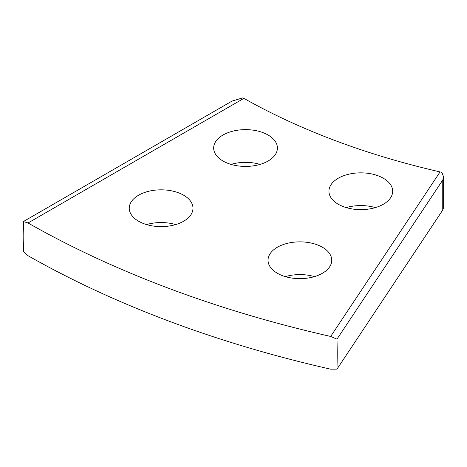 <?xml version="1.0" encoding="UTF-8"?>
<svg xmlns="http://www.w3.org/2000/svg" width="467" height="467" viewBox="0 0 467 467"><rect width="100%" height="100%" fill="white"/><g stroke="black" fill="none" stroke-linecap="round" stroke-linejoin="round"><path stroke-width="0.7" d="M28.026 222.975L23.35 221.568A268.327 154.921 -60 0 1 23.794 236.308A268.327 154.921 -60 0 1 23.35 251.561L28.026 255.706A899.43 519.281 0 0 0 330.677 369.181L336.976 369.146L442.757 210.039L442.757 180.046L336.976 339.153L330.677 336.45L440.072 171.914A594.182 343.047 180 0 1 243.879 98.356L28.026 222.975A899.43 519.281 0 0 0 330.677 336.45M336.976 339.153A268.327 78.514 -77.5 0 1 337.197 353.811A268.327 78.514 -77.5 0 1 336.976 369.146M322.428 247.247A31.861 18.394 0 0 0 287.701 243.254A31.861 18.394 0 0 0 268.029 260.253A31.861 18.394 0 0 0 277.363 273.259A31.861 18.394 0 0 0 312.09 277.246A31.861 18.394 0 0 0 331.757 260.253A31.861 18.394 0 0 0 322.428 247.247M314.449 276.622A31.861 18.394 0 0 0 285.343 276.622M183.642 195.212A31.861 18.394 0 0 0 148.915 191.225A31.861 18.394 0 0 0 129.248 208.218A31.861 18.394 0 0 0 138.582 221.224A31.861 18.394 0 0 0 173.304 225.217A31.861 18.394 0 0 0 192.976 208.218A31.861 18.394 0 0 0 183.642 195.212M175.662 224.586A31.861 18.394 0 0 0 146.562 224.586M383.337 178.231A31.861 18.394 0 0 0 348.61 174.244A31.861 18.394 0 0 0 328.943 191.237A31.861 18.394 0 0 0 338.271 204.242A31.861 18.394 0 0 0 372.999 208.235A31.861 18.394 0 0 0 392.665 191.237A31.861 18.394 0 0 0 383.337 178.231M375.357 207.605A31.861 18.394 0 0 0 346.251 207.605M268.076 135.016A31.861 18.394 0 0 0 233.348 131.029A31.861 18.394 0 0 0 213.676 148.021A31.861 18.394 0 0 0 223.01 161.027A31.861 18.394 0 0 0 257.737 165.02A31.861 18.394 0 0 0 277.404 148.021A31.861 18.394 0 0 0 268.076 135.016M260.096 164.39A31.861 18.394 0 0 0 230.99 164.39M23.35 221.568L232.081 101.059L242.928 97.819L243.879 98.356M442.757 180.046L443.65 177.092L441.87 172.411L440.072 171.914M443.65 177.092L443.65 207.447L442.757 210.039"/></g></svg>
